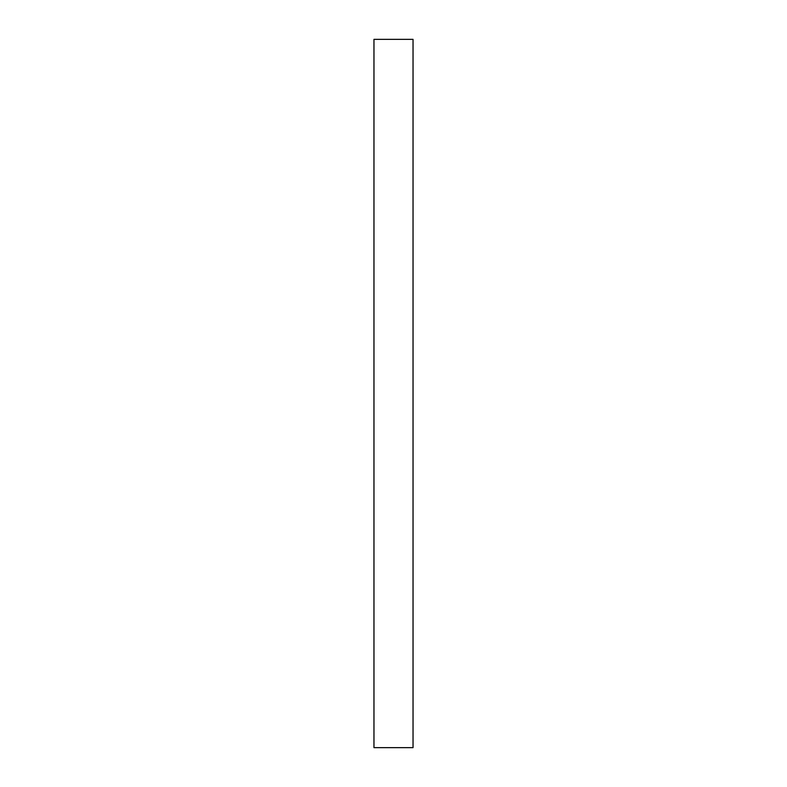 <?xml version="1.0" encoding="UTF-8"?>
<svg xmlns="http://www.w3.org/2000/svg" width="787" height="787" viewBox="0 0 787 787"><rect width="100%" height="100%" fill="white"/><g stroke="black" fill="none" stroke-linecap="round" stroke-linejoin="round"><path stroke-width="1.18" d="M413.037 39.35L413.037 747.65L373.963 747.65L373.963 39.35L413.037 39.35"/></g></svg>
